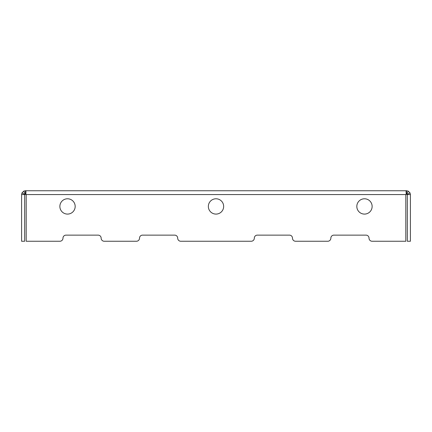 <?xml version="1.0" encoding="UTF-8"?>
<svg xmlns="http://www.w3.org/2000/svg" width="432" height="432" viewBox="0 0 432 432"><rect width="100%" height="100%" fill="white"/><g stroke="black" fill="none" stroke-linecap="round" stroke-linejoin="round"><path stroke-width="0.65" d="M216 214.088A7.652 7.652 0 0 1 208.348 206.431A7.652 7.652 0 0 1 216 198.779A7.652 7.652 0 0 1 223.652 206.431A7.652 7.652 0 0 1 216 214.088M364.478 214.088A7.652 7.652 0 0 1 356.827 206.431A7.652 7.652 0 0 1 364.478 198.779A7.652 7.652 0 0 1 372.13 206.431A7.652 7.652 0 0 1 364.478 214.088M67.522 214.088A7.652 7.652 0 0 1 59.87 206.431A7.652 7.652 0 0 1 67.522 198.779A7.652 7.652 0 0 1 75.173 206.431A7.652 7.652 0 0 1 67.522 214.088M21.6 194.567L21.6 241.256L24.662 241.256L24.662 194.567L21.6 194.567L21.983 192.899L23.755 191.128L25.094 193.882L25.92 193.882M23.755 191.128L25.429 190.744L406.485 190.744L406.485 193.806L406.08 193.882L406.906 193.882L407.338 194.567L407.338 241.256L410.4 241.256L410.4 194.567L407.338 194.567M406.193 193.817L406.08 191.128L406.571 190.744L408.245 191.128L406.906 193.882M25.92 193.806L25.92 192.899L25.515 194.567L26.19 194.567L25.515 194.567L25.92 192.899L25.92 191.128L25.515 190.744L25.515 193.806M369.02 238.14A3.008 3.008 0 0 0 366.012 235.132A3.008 3.008 0 0 1 369.02 238.14A3.116 3.116 0 0 0 372.13 241.256L405.81 241.256L405.81 194.567L26.19 194.567L26.19 241.256L59.87 241.256L26.19 241.256M333.866 235.132A3.008 3.008 0 0 0 330.858 238.14A3.008 3.008 0 0 1 333.866 235.132L366.012 235.132M295.596 241.256L327.742 241.256L295.596 241.256A3.116 3.116 0 0 1 292.48 238.14A3.008 3.008 0 0 0 289.472 235.132A3.008 3.008 0 0 1 292.48 238.14M257.332 235.132A3.008 3.008 0 0 0 254.318 238.14A3.008 3.008 0 0 1 257.332 235.132L289.472 235.132M180.792 241.256L251.208 241.256L180.792 241.256A3.116 3.116 0 0 1 177.682 238.14A3.008 3.008 0 0 0 174.668 235.132A3.008 3.008 0 0 1 177.682 238.14M142.528 235.132A3.008 3.008 0 0 0 139.52 238.14A3.008 3.008 0 0 1 142.528 235.132L174.668 235.132M104.258 241.256L136.404 241.256L104.258 241.256A3.116 3.116 0 0 1 101.142 238.14A3.008 3.008 0 0 0 98.134 235.132A3.008 3.008 0 0 1 101.142 238.14M65.988 235.132A3.008 3.008 0 0 0 62.98 238.14A3.008 3.008 0 0 1 65.988 235.132L98.134 235.132M24.662 194.567L25.094 193.882M410.4 194.567L410.017 192.899L408.245 191.128M406.485 194.567L405.81 194.567M59.87 241.256A3.116 3.116 0 0 0 62.98 238.14M136.404 241.256A3.116 3.116 0 0 0 139.52 238.14M251.208 241.256A3.116 3.116 0 0 0 254.318 238.14M327.742 241.256A3.116 3.116 0 0 0 330.858 238.14M406.571 190.744L406.571 193.806M25.429 190.744L25.429 193.806M410.017 192.899L407.263 194.238M21.983 192.899L24.737 194.238"/></g></svg>
